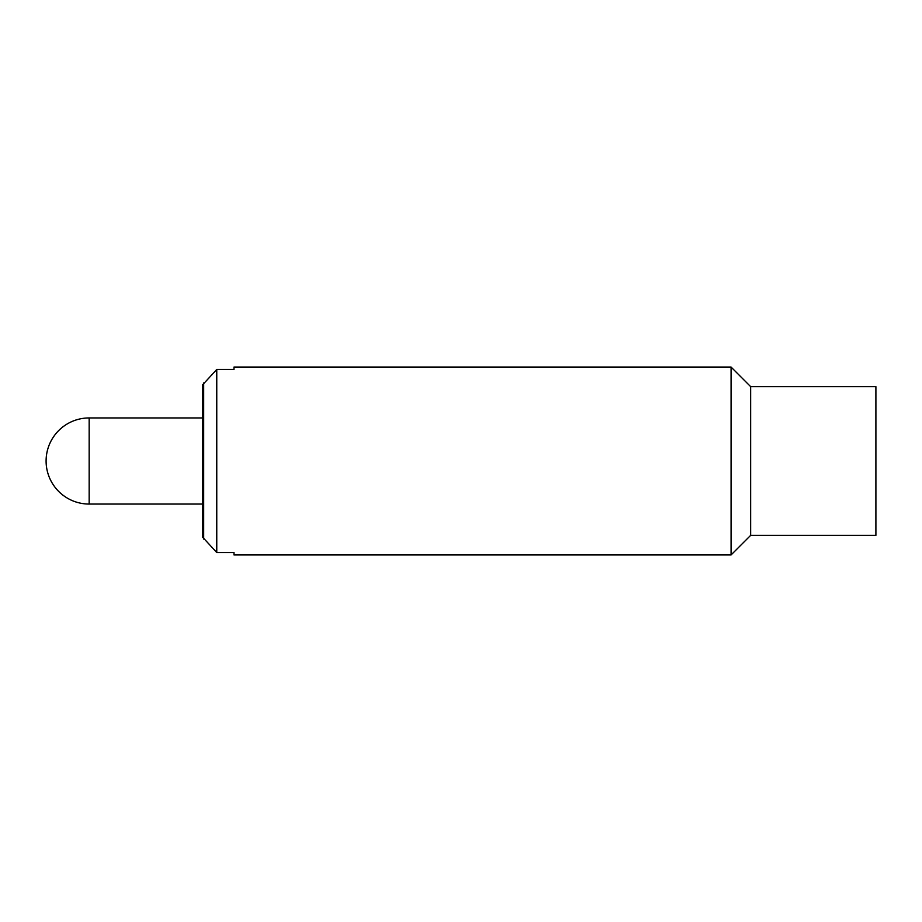 <?xml version="1.0" encoding="UTF-8"?>
<svg xmlns="http://www.w3.org/2000/svg" width="922" height="922" viewBox="0 0 922 922"><rect width="100%" height="100%" fill="white"/><g stroke="black" fill="none" stroke-linecap="round" stroke-linejoin="round"><path stroke-width="1.38" d="M233.981 552.532L233.981 554.94L731.077 554.94L731.077 367.06L233.981 367.06L233.981 369.468L216.762 369.468L202.667 384.774L202.667 537.226L216.762 552.532L233.981 552.532M216.762 369.468L216.762 552.532M203.681 382.953L203.681 539.047M750.646 535.371L875.9 535.371L875.9 386.629L750.646 386.629L750.646 535.371L731.077 554.94M89.157 461L89.157 417.943A43.057 43.057 0 0 0 46.1 461A43.057 43.057 0 0 0 89.157 504.057L89.157 461M750.646 386.629L731.077 367.06M202.667 504.057L89.157 504.057M202.667 417.943L89.157 417.943"/></g></svg>
